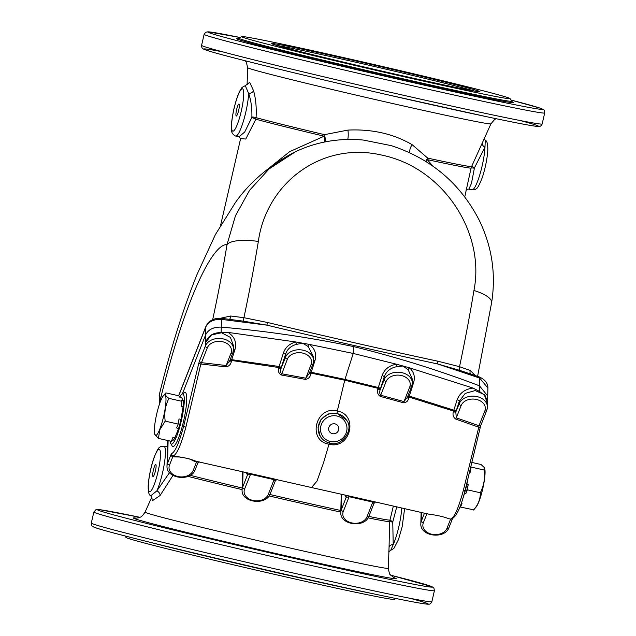 <?xml version="1.0" encoding="UTF-8"?>
<svg xmlns="http://www.w3.org/2000/svg" width="636" height="636" viewBox="0 0 636 636"><rect width="100%" height="100%" fill="white"/><g stroke="black" fill="none" stroke-linecap="round" stroke-linejoin="round"><path stroke-width="0.95" d="M125.061 535.973L125.984 537.444A137.758 2.6 13 0 0 127.947 538.318A137.758 2.6 13 0 0 270.165 573.346A137.758 2.6 13 0 0 394.384 599.406L395.854 598.492M172.968 475.418L160.065 495.531L152.227 500.826L151.901 497.535M389.081 546.666L389.59 521.679L393.334 506.137M220.533 318.254L230.637 316.012L243.922 317.682L267.494 322.484C325.672 336.388 382.419 349.291 437.759 361.184L459.526 366.694A332.254 58.266 -77.2 0 0 473.939 290.485C485.395 233.189 443.904 168.341 382.84 155.351C321.959 140.484 266.293 183.112 258.343 241.473A31.872 10.009 -170.6 0 0 227.044 244.542L235.463 215.739L249.614 190.251L269.028 168.985L295.549 151.678M437.759 361.184A4.11 1.399 102.1 0 0 437.64 363.959L459.566 370.311L479.417 376.981A4.11 1.01 111.4 0 1 479.671 378.07L437.64 363.959C382.133 352.058 325.211 339.123 266.866 325.139L221.487 319.383C213.768 319.113 208.56 321.585 205.865 326.817L178.724 395.791M479.417 376.981C485.157 379.7 487.995 383.389 487.907 388.063L479.671 378.07L479.472 385.814C438.713 370.287 396.689 357.201 353.417 346.564M267.494 322.484L266.866 325.139L243.238 321.14L221.288 318.302A4.11 0.413 94.4 0 1 221.487 319.383L221.137 332.652L228.07 332.397C234.549 336.651 236.854 342.303 235.01 349.355L231.711 359.682L279.109 366.495L283.473 352.829C285.437 347.272 289.547 343.655 295.804 341.977L228.07 332.397M221.288 318.302C214.173 317.889 209.085 320.512 206.008 326.157L206.008 326.157A4.11 2.775 22.2 0 0 205.865 326.817L205.667 334.775C208.362 329.424 213.569 326.872 221.288 327.119C266.031 331.03 310.074 337.509 353.417 346.556C396.689 357.194 438.713 370.279 479.48 385.814L487.709 395.966L479.472 385.814L479.345 391.347L485.459 395.99L487.534 403.057L487.709 395.966M459.566 370.311A4.11 1.55 106.2 0 1 459.526 366.694L470.274 370.486L475.227 375.486M473.939 290.485A31.872 10.009 9.4 0 1 491.596 302.76L477.604 376.313M221.288 327.127C213.609 326.912 208.401 329.456 205.667 334.767L205.388 345.976A14.39 10.677 1.4 0 1 221.368 338.583A14.39 10.677 1.4 0 1 233.595 349.482A14.39 10.677 1.4 0 1 233.022 352.257A2.059 1.328 21.5 0 1 232.959 352.567L233.674 346.278L230.423 337.406L221.527 332.755L211.486 334.941L205.468 342.645C208.067 335.792 213.291 332.469 221.137 332.652M491.596 302.76C496.136 274.132 492.002 246.593 479.186 220.143C460.273 183.47 430.962 158.634 391.267 145.636L363.426 140.071C338.28 137.766 314.788 142.066 292.95 152.958L292.95 152.958C268.209 166.481 249.002 183.057 235.328 202.677L215.405 234.565L196.794 274.998C182.667 310.376 170.13 350.452 159.183 395.242L160.677 398.176A15.423 15.097 134.2 0 0 160.224 402.039M464.765 196.874L471.061 168.135A115.76 2.186 -167 0 1 427.305 159.636L432.862 166.107M262.096 173.668L289.666 151.654L324.145 136.191A115.76 2.186 -167 0 1 255.823 119.202L245.79 139.053L240.925 138.584M409.934 152.807A8.228 3.975 121.9 0 1 412.096 144.658L427.75 158.133A8.228 5.032 -77.8 0 0 427.305 159.636A8.228 4.579 -45.4 0 0 426.184 161.647M425.754 161.377A8.228 5.12 136.6 0 1 427.75 158.133A115.911 2.194 13 0 0 471.554 166.64L490.936 123.845A124.831 2.361 -167 0 1 368.777 98.055A124.831 2.361 -167 0 1 247.674 67.686L247.086 84.652M247.309 84.357L249.638 82.243L253.533 90.686C255.783 98.477 256.634 107.468 256.07 117.652L255.823 119.202A4.11 0.644 16.7 0 0 251.761 117.612L251.88 116.945A4.11 0.652 -175.5 0 1 256.07 117.652A115.911 2.194 13 0 0 324.455 134.649L347.987 130.086C372.084 128.957 393.453 133.814 412.096 144.658M243.556 37.556A137.758 2.6 13 0 0 388.302 73.164A137.758 2.6 13 0 0 510.016 98.556A137.758 2.6 13 0 0 376.393 65.087A137.758 2.6 13 0 0 241.616 36.594A137.758 2.6 13 0 0 243.556 37.556M273.218 44.305A106.856 2.019 -167 0 1 271.699 43.63A106.856 2.019 -167 0 1 376.258 65.651A106.856 2.019 -167 0 1 479.894 91.695A106.856 2.019 -167 0 1 383.54 71.471A106.856 2.019 -167 0 1 273.218 44.305M347.638 139.475A8.228 1.383 85.9 0 0 347.987 130.086M324.63 142.003A8.228 2.29 75.7 0 0 324.145 136.191A8.228 2.48 -76.7 0 0 324.455 134.649A8.228 2.957 -105 0 1 325.06 141.915M368.077 517.863A115.911 2.194 -167 0 0 389.59 521.679L392.754 522.037L393.223 544.599A4.11 3.124 2.6 0 0 389.057 547.413M396.745 506.916L392.754 522.037M401.729 508.045A25.838 4.532 -77.2 0 1 393.223 544.599L390.719 550.323L393.907 548.415L398.454 539.662L402.143 526.862L404.615 508.705M368.84 516.416A115.76 2.186 13 0 0 389.796 520.121A4.11 0.541 -166.3 0 0 392.841 521.361M251.88 116.945C252.095 107.985 251.013 100.146 248.636 93.428A25.838 4.532 102.8 0 1 243.373 121.301A25.838 4.532 102.8 0 1 235.686 136.056L238.898 136.907L244.733 132.002L251.761 117.612M253.533 90.686A4.11 2.671 164 0 1 248.636 93.428L245.281 85.677C242.555 86.989 241.195 87.999 241.203 88.69C238.691 92.315 236.242 99.129 233.857 109.138C231.011 122.358 231.146 128.663 231.631 130.706C231.599 132.725 232.84 134.466 235.352 135.953L235.686 136.056A25.838 4.532 102.8 0 1 235.63 136.04M236.25 116.006A6.169 1.081 -77.2 0 0 236.481 115.959A6.169 1.081 -77.2 0 0 238.691 110.235A6.169 1.081 -77.2 0 0 239.168 104.121A6.169 1.081 -77.2 0 0 236.719 109.161A6.169 1.081 -77.2 0 0 236.25 116.006M160.065 495.531A4.11 2.775 42.9 0 0 156.877 490.873L169.51 472.635M163.905 446.21C161.377 446.321 160.065 446.631 159.962 447.14C158.841 447.148 156.925 450.479 154.222 457.125C151.972 463.016 148.768 475.641 148.196 485.777C148.109 491.882 148.959 495.213 150.756 495.77L156.877 490.873A25.838 4.532 102.8 0 0 164.39 463.294A25.838 4.532 102.8 0 0 163.905 446.21L167.173 446.83M153.006 476.555A6.169 1.081 -77.2 0 0 153.236 476.507A6.169 1.081 -77.2 0 0 155.454 470.783A6.169 1.081 -77.2 0 0 155.931 464.67A6.169 1.081 -77.2 0 0 153.483 469.71A6.169 1.081 -77.2 0 0 153.006 476.555M482.406 143.02A4.11 3.029 -157 0 0 484.982 147.155L474.591 167.57A4.11 0.405 -156.3 0 0 471.554 166.64L471.061 168.135A4.11 0.7 12.3 0 1 474.377 168.214L474.591 167.57M474.377 168.214L471.451 183.438L468.827 189.17L472.095 189.798A25.838 4.532 -77.2 0 0 479.767 174.884A25.838 4.532 -77.2 0 0 484.982 147.155L485.244 140.23L484.068 138.171M470.529 373.849A4.11 2.902 122.3 0 1 470.274 370.486M229.556 319.232A4.11 1.781 87.6 0 0 230.637 316.012M423.345 522.776A2.059 1.328 -158.5 0 1 421.406 520.956L424.458 513.212L426.915 513.721L423.345 522.776A12.338 9.15 -178.6 0 0 431.741 534.224A12.338 9.15 -178.6 0 0 447.036 528.166L450.598 519.111C454.295 517.696 458.556 508.108 463.366 490.348L478.789 427.201L455.75 419.092A2.059 0.533 -71.4 0 1 456.306 417.836L478.995 425.754L478.789 427.201L480.228 427.567L465.091 490.443L463.366 490.348M426.915 513.721L428.799 514.15C436.829 515.168 443.467 516.678 448.714 518.682L451.139 519.159C456.06 517.473 460.71 507.902 465.091 490.443L465.075 490.38M480.196 427.567L480.943 425.134A2.059 1.328 -158.5 0 1 478.995 425.754L484.847 410.896A12.338 9.15 -178.6 0 0 476.451 399.448A12.338 9.15 -178.6 0 0 461.164 405.506L456.306 417.836L455.829 412.303L453.317 411.762C452.522 414.918 453.333 417.359 455.75 419.092M480.999 424.832A2.059 1.328 -158.5 0 1 480.943 425.134L486.794 410.268A2.059 1.328 -158.5 0 1 484.847 410.896M424.458 513.204L373.181 501.454L372.791 502.082L373.936 503.489C375.009 502.225 375.741 501.804 376.13 502.225M453.317 411.762L453.476 411.047L407.652 396.625M487.518 403.439L484.195 394.503L475.164 390.568L465.226 393.398L459.287 401.268L455.988 411.595L453.476 411.047A2.059 0.533 -71.2 0 1 453.826 410.172L457.125 399.853C459.717 392.976 465.027 389.057 473.065 388.087L479.345 391.347M457.125 399.853A2.059 0.89 17.7 0 1 459.287 401.268L459.224 403.685L455.988 411.595A2.059 0.89 17.7 0 0 453.826 410.172L409.306 396.093A2.059 0.89 17.7 0 0 407.859 396.101M382.093 375.606A2.059 0.89 17.7 0 1 384.208 377.021L380.4 388.93A2.059 0.89 17.7 0 0 378.293 387.523L382.093 375.606C384.382 369.333 389.153 365.533 396.419 364.197L402.986 365.994L396.753 366.678C390.369 367.934 386.187 371.384 384.208 377.021L384.136 379.74A2.059 1.328 21.5 0 0 386.076 381.568L380.702 395.21C379.549 393.605 379.39 391.752 380.233 389.653L384.136 379.74A14.39 10.677 1.4 0 1 400.116 372.346A14.39 10.677 1.4 0 1 412.343 383.246L412.438 379.398L408.24 369.866L402.986 365.994L409.536 367.839C413.909 371.925 415.284 376.782 413.662 382.427L409.306 396.093A2.059 0.461 -73.7 0 0 409.012 396.92L408.845 397.635C408.256 400.847 406.484 402.564 403.542 402.787L380.28 396.403C377.784 394.71 376.981 392.261 377.871 389.057L378.038 388.334L344.728 380.209L309.517 372.783M413.662 382.427A2.059 0.89 17.7 0 0 412.367 382.395M473.065 388.087L409.536 367.839A2.059 0.779 -49.4 0 0 408.24 369.866M407.382 397.325L408.845 397.635M407.318 397.325L403.995 401.586A2.059 0.453 -74.1 0 0 403.542 402.787M380.28 396.403A2.059 0.413 -75.3 0 1 380.702 395.21L403.995 401.586L409.759 386.95A12.338 9.15 -178.6 0 0 401.364 375.51A12.338 9.15 -178.6 0 0 386.076 381.568M329.639 443.053A15.423 14.954 -32.1 0 1 320.401 436.535A15.423 14.954 -32.1 0 1 321.188 419.696A15.423 14.954 -32.1 0 1 337.287 413.638A15.423 14.954 -32.1 0 1 346.533 420.158L337.072 413.297L337.295 411.015C359.213 414.934 350.102 450.216 328.677 444.143C306.854 440.406 315.981 405.132 337.295 411.015L344.95 379.398L353.242 353.449L309.398 344.41C314.9 348.623 316.776 353.942 315.027 360.366L311.219 372.275L344.95 379.398L378.293 387.523A2.059 0.413 -75.4 0 0 378.038 388.334L380.4 388.93L380.233 389.653L377.871 389.057M396.753 366.678L396.419 364.197L353.242 353.449L353.417 346.556M309.239 373.491L310.861 373.825L311.219 372.275A2.059 0.89 17.7 0 0 309.716 372.275M315.027 360.366A2.059 0.89 17.7 0 0 313.659 360.318M310.861 373.825C310.249 377.076 308.42 378.929 305.383 379.374L311.068 364.515A12.338 9.15 -178.6 0 0 302.672 353.075A12.338 9.15 -178.6 0 0 287.385 359.133A2.059 1.328 -158.5 0 1 285.445 357.305A14.39 10.677 1.4 0 1 301.424 349.911A14.39 10.677 1.4 0 1 313.651 360.811L313.739 357.305L308.221 346.548L302.601 343.178L295.804 341.977L296.32 344.418C290.827 345.96 287.226 349.228 285.524 354.228A2.059 0.89 17.7 0 0 283.473 352.829M296.32 344.418L302.601 343.178L309.398 344.41A2.059 0.652 -55.6 0 0 308.221 346.548M309.175 373.499L305.693 378.158L281.621 373.761C280.357 372.346 280.15 370.629 280.993 368.61L285.445 357.305L285.524 354.228L281.16 367.886L229.946 360.222M305.383 379.374L281.335 375.002L287.385 359.133M281.335 375.002C278.751 373.523 277.892 371.217 278.775 368.069L280.993 368.61L281.16 367.886A2.059 0.89 17.7 0 0 279.109 366.495L278.775 368.069M230.16 359.666A2.059 0.89 17.7 0 1 231.711 359.682L231.417 361.32L229.675 360.906M235.01 349.355A2.059 0.89 17.7 0 0 233.595 349.299M229.62 360.882L226.154 365.517L225.939 366.853C228.96 366.344 230.789 364.5 231.417 361.32M225.939 366.853L200.849 364.015L201.469 362.671L226.154 365.517L231.011 353.187A2.059 1.328 21.5 0 0 232.959 352.567L229.278 361.908M231.011 353.187A12.338 9.15 -178.6 0 0 222.616 341.747A12.338 9.15 -178.6 0 0 207.328 347.805L201.469 362.671A2.059 1.328 -158.5 0 1 199.529 360.843L198.718 363.585L200.849 364.015L185.847 427.249C181.125 444.683 176.919 454.271 173.231 456.004L175.52 456.441M171.688 453.548L170.893 454.804A2.059 1.328 -158.5 0 0 172.833 456.632L169.51 465.075A12.338 9.15 -178.6 0 0 177.905 476.515A12.338 9.15 -178.6 0 0 193.193 470.457A2.059 1.328 21.5 0 0 195.141 469.837L197.669 463.421C198.893 462.118 199.625 461.696 199.863 462.157L195.626 461.092C190.029 458.826 183.001 457.228 174.518 456.298L174.129 456.926L172.833 456.632L173.231 456.004A2.059 2.019 -99.8 0 1 171.688 453.548C175.17 451.91 179.145 442.855 183.605 426.39L198.718 363.585M193.193 470.457L196.524 462.014L197.669 463.421M174.916 456.362C191.309 458.699 187.938 458.715 195.085 460.925L195.626 461.092L195.228 461.72L189.655 458.985M174.129 456.926L179.614 457.006M368.983 515.907A2.059 1.328 -158.5 0 1 368.92 516.209C364.889 528.278 339.894 525.185 340.777 512.401A14.39 10.677 1.4 0 1 341.349 509.627L346.151 497.432L349.1 496.7L349.498 496.072L311.513 487.534L316.959 481.166L323.486 462.96L329.424 442.712M344.903 495.126L346.151 497.432A2.059 2.019 123.8 0 0 345.324 495.277L345.324 495.277A2.059 2.019 123.8 0 0 345.197 495.198M462.507 499.467A25.702 4.508 -77.2 0 0 467.667 480.379M169.51 465.075A2.059 1.328 -158.5 0 1 167.57 463.247L168.103 440.597M205.468 342.645L205.508 341.278M270.292 493.472A2.059 1.328 -158.5 0 1 270.228 493.775C266.198 505.843 241.203 502.75 242.085 489.966A14.39 10.677 1.4 0 1 242.658 487.184L247.46 474.997L246.204 472.691M275.245 481.055C276.318 479.79 277.05 479.369 277.439 479.79L274.49 479.019L274.092 479.647L275.245 481.055L270.228 493.775A2.059 1.328 -158.5 0 1 268.281 494.403L274.092 479.647L250.409 474.265L247.46 474.997A2.059 2.019 123.8 0 0 246.633 472.842L246.633 472.842A2.059 2.019 123.8 0 0 246.506 472.763M243.039 471.976L242.658 487.184A2.059 1.328 21.5 0 0 244.598 489.012L250.807 473.637L199.863 462.157M170.043 441.034A25.702 4.508 -77.2 0 0 171.37 444.079A25.702 4.508 -77.2 0 0 181.499 420.03A25.702 4.508 -77.2 0 0 182.763 393.962A25.702 4.508 -77.2 0 0 179.686 397.095M337.072 413.297L328.16 413.957L321.013 419.434L318.024 427.813L320.218 436.24M335.005 423.87A5.144 4.985 147.9 0 0 328.82 430.254A5.144 4.985 147.9 0 0 337.366 432.194A5.144 4.985 147.9 0 0 335.005 423.87M183.216 400.529L181.546 397.516L179.575 397.071L178.883 395.823L165.909 392.873C164.549 394.169 165.567 396.005 168.953 398.375L181.928 401.324L181.077 406.468L183.057 406.921A22.101 3.88 -77.2 0 0 183.216 400.529L181.244 400.076L181.928 401.324M171.768 440.343L172.658 440.541A22.101 3.88 -77.2 0 0 174.884 437.886L178.613 428.433A22.101 3.88 -77.2 0 0 180.998 419.378L183.057 406.921M163.46 395.664A20.773 3.641 -77.2 0 0 160.662 400.911A20.773 3.641 -77.2 0 0 154.699 434.205A20.773 3.641 -77.2 0 0 159.692 429.451A20.773 3.641 -77.2 0 0 165.654 404.901A20.773 3.641 -77.2 0 0 163.46 395.664L165.909 392.873M180.998 419.378L179.026 418.933L178.175 424.077L165.193 421.127C164.072 413.018 165.32 405.434 168.953 398.375M178.613 428.433L176.633 427.98L178.175 424.077M174.884 437.886L172.913 437.433L171.37 441.336L158.396 438.387L159.851 429.698L165.193 421.127M154.699 434.205L158.396 438.387M460.13 506.328L460.543 507.075L473.693 509.826M461.339 502.997L462.078 503.171A22.101 3.88 102.8 0 1 460.464 505.429M460.543 507.075L462.078 503.171M464.495 493.417L465.806 493.719L467.341 489.815L480.323 492.765C480.434 499.045 478.169 504.793 473.518 510.024M466.832 484.354L468.191 484.664A22.101 3.88 102.8 0 1 465.806 493.719M467.341 489.815L468.191 484.664M469.742 472.087L470.25 472.206L471.101 467.055L484.076 470.004C485.204 478.113 483.948 485.697 480.323 492.765M470.457 469.201A22.101 3.88 102.8 0 1 470.25 472.206M472.103 462.483L481.031 464.511L484.298 467.555L484.727 468.692A20.773 3.641 102.8 0 1 482.803 488.52A20.773 3.641 102.8 0 1 475.967 507.234L473.589 509.953M484.298 467.555L484.076 470.004M372.386 593.587A139.936 2.647 -167 0 1 148.315 541.856M410.093 598.301A171.68 3.244 -167 0 1 313.604 580.7A171.68 3.244 -167 0 1 96.076 527.904M91.298 523.054A174.765 3.299 13 0 0 93.802 524.231A174.765 3.299 13 0 0 275.833 569.037A174.765 3.299 13 0 0 431.868 601.68C430.993 603.405 430.071 604.224 429.101 604.144L428.028 604.2C424.951 604.081 416.31 602.602 402.111 599.748C372.235 593.809 316.966 581.654 260.673 568.656C181.594 550.426 108.152 532.26 95.758 527.816C90.686 526.02 91.711 525.582 91.298 523.054L93.842 512.036A174.765 3.299 -167 0 0 263.384 554.568A174.765 3.299 -167 0 0 434.412 590.669L431.868 601.68M93.842 512.036L95.877 509.762L99.765 509.69L139.928 517.307A171.68 3.244 13 0 0 148.474 523.889A171.68 3.244 13 0 0 380.113 577.369A171.68 3.244 13 0 0 390.679 575.198L432.067 586.718L433.911 588.125L434.412 590.669M393.453 577.496A134.919 2.552 -167 0 1 289.642 556.643A134.919 2.552 -167 0 1 135.293 518.904A134.919 2.552 -167 0 1 136.43 518.157M135.961 518.157L138.584 517.799C140.842 516.464 140.667 518.515 145.064 512.155A124.831 2.361 13 0 0 146.852 512.998A124.831 2.361 13 0 0 277.097 545.06A124.831 2.361 13 0 0 388.326 568.314C389.153 572.893 389.804 575.024 390.297 574.713L393.899 577.711M340.785 512.091A115.911 2.194 -167 0 1 269.052 495.929M242.093 489.601A115.911 2.194 -167 0 1 188.097 476.388M190.267 475.315A115.76 2.186 13 0 0 242.133 487.995M269.903 494.514A115.76 2.186 13 0 0 340.824 510.493M212.67 319.701A301.122 52.804 -77.2 0 0 227.044 244.542A181.347 31.8 -77.2 0 0 160.677 398.176L161.496 398.979M258.343 241.473A332.254 58.266 102.8 0 1 243.922 317.682L243.238 321.14M182.333 393.994L205.667 334.767M520.383 120.578A171.68 3.244 -167 0 1 370.446 90.813A171.68 3.244 -167 0 1 222.64 51.842M201.588 45.331A174.765 3.299 13 0 0 371.13 87.863A174.765 3.299 13 0 0 542.158 123.964L544.702 112.946A174.765 3.299 -167 0 1 373.674 76.853A174.765 3.299 -167 0 1 204.132 34.32L201.588 45.331C201.62 47.271 202.089 48.408 202.995 48.765L203.933 49.282C206.811 50.546 215.509 53.082 230.025 56.866C262.93 65.508 327.015 80.915 388.787 95.026L487.717 116.937C515.081 122.724 531.648 125.888 537.428 126.429L538.915 126.469C540.401 126.5 541.482 125.666 542.158 123.964M204.132 34.32L205.714 32.245L207.948 31.8L240.146 37.508A171.68 3.244 13 0 0 336.969 65.063A171.68 3.244 13 0 0 539.924 108.096A171.68 3.244 13 0 0 510.939 100.027L540.242 108.184C545.919 110.354 543.923 110.179 544.702 112.946M512.346 101.927A142.122 2.687 -167 0 1 369.214 72.019A142.122 2.687 -167 0 1 239.955 38.836M510.525 101.299A142.122 2.687 -167 0 1 511.543 101.641M237.824 38.629L239.001 38.224A139.936 2.647 13 0 0 240.972 39.209A139.936 2.647 13 0 0 388.008 75.382A139.936 2.647 13 0 0 511.654 101.172L512.529 102.054M232.744 131.167A21.727 3.808 -77.2 0 0 243.214 100.496A21.727 3.808 -77.2 0 0 236.942 98.334A21.727 3.808 -77.2 0 0 232.744 131.167M149.508 491.715A21.727 3.808 -77.2 0 0 159.978 461.044A21.727 3.808 -77.2 0 0 153.705 458.874A21.727 3.808 -77.2 0 0 149.508 491.715M447.036 528.166A2.059 1.328 21.5 0 0 448.984 527.538L452.411 518.841M421.119 512.457L420.833 523.73A14.39 10.677 1.4 0 1 421.406 520.956L421.62 512.568M486.858 409.966A2.059 1.328 -158.5 0 1 486.794 410.268L487.43 407.183A14.39 10.677 1.4 0 1 486.858 409.966M487.534 403.089L487.43 407.183A14.39 10.677 1.4 0 0 475.203 396.292A14.39 10.677 1.4 0 0 459.224 403.685A2.059 1.328 21.5 0 0 461.164 405.506M406.961 398.382L411.707 386.33L412.343 383.246A14.39 10.677 1.4 0 1 411.77 386.02A2.059 1.328 -158.5 0 1 411.707 386.33A2.059 1.328 -158.5 0 1 409.759 386.95M311.068 364.515A2.059 1.328 21.5 0 0 313.015 363.895A2.059 1.328 21.5 0 0 313.079 363.585A14.39 10.677 1.4 0 0 313.651 360.811L313.015 363.895L308.802 374.58M185.847 427.249L183.605 426.39M167.642 440.486L166.998 466.029A14.39 10.677 1.4 0 1 167.57 463.247L170.893 454.804M196.914 461.386L196.524 462.014L195.228 461.72M207.328 347.805A2.059 1.328 -158.5 0 1 205.388 345.976L199.529 360.843M372.791 502.082L349.1 496.7L343.289 511.447A12.338 9.15 -178.6 0 0 351.684 522.895A12.338 9.15 -178.6 0 0 366.972 516.837L372.791 502.082M349.498 496.072L373.181 501.454M341.731 494.411L341.349 509.627A2.059 1.328 21.5 0 0 343.289 511.447M373.936 503.489L368.92 516.209A2.059 1.328 -158.5 0 1 366.972 516.837M250.807 473.637L274.49 479.019M244.598 489.012A12.338 9.15 -178.6 0 0 252.993 500.46A12.338 9.15 -178.6 0 0 268.281 494.403M182.89 393.978A27.753 4.865 102.8 0 1 183.725 420.531A27.753 4.865 102.8 0 1 171.489 444.127M330.418 441.519A13.364 12.959 147.9 0 0 346.501 424.928A13.364 12.959 147.9 0 0 324.281 419.879A13.364 12.959 147.9 0 0 330.418 441.519M276.906 45.45A105.656 1.995 -167 0 1 357.917 62.71A105.656 1.995 -167 0 1 474.408 91.043M151.773 497.09L145.064 512.155M389.081 546.578L388.326 568.314M159.445 404.218L159.183 395.234M487.907 388.063L487.717 395.823M206.008 326.157L178.613 395.767M240.71 138.187L220.636 225.144M490.936 123.845L494.554 119.536L496.072 118.694M245.321 60.802L246.331 62.241L247.674 67.686M241.616 36.594L239.001 38.224M510.016 98.556L511.654 101.172M390.719 550.323L388.572 551.873M241.02 138.879L238.898 136.907M245.281 85.677L247.428 84.127M151.932 497.829L150.756 495.77M472.095 189.798C474.623 189.679 475.935 189.369 476.038 188.86C477.159 188.852 479.075 185.521 481.778 178.875C484.028 172.984 487.232 160.359 487.804 150.223C487.892 144.118 487.041 140.787 485.244 140.23M465.926 190.116C466.832 189.337 467.794 189.019 468.827 189.17M420.833 523.73C419.951 536.514 444.946 539.606 448.984 527.538M166.998 466.029C166.115 478.813 191.11 481.897 195.141 469.837M341.238 494.291L340.777 512.401M242.539 471.856L242.085 489.966M320.21 436.232L320.401 436.535C322.603 439.945 325.704 442.131 329.694 443.093C341.135 447.609 354.618 429.713 346.533 420.158M277.439 479.79L311.513 487.534"/></g></svg>
